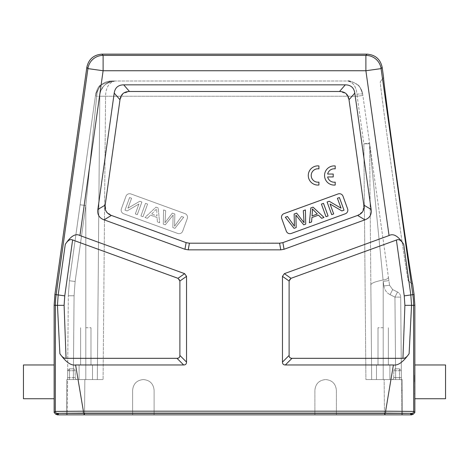 <?xml version="1.0" encoding="UTF-8"?>
<svg xmlns="http://www.w3.org/2000/svg" width="469" height="469" viewBox="0 0 469 469"><rect width="100%" height="100%" fill="white"/><g stroke="black" fill="none" stroke-linecap="round" stroke-linejoin="round"><path stroke-width="0.35" stroke-dasharray="2.35 1.76" d="M363.815 205.076L349.012 99.75L346.005 93.618L339.515 91.49L129.485 91.49L122.995 93.618L119.988 99.75L105.185 205.076L106.252 211.484L111.405 215.429L186.117 242.625L189.4 243.2L281.271 243.059L357.595 215.429L362.748 211.484L363.815 205.076L371.149 209.479L354.793 93.102C353.96 87.662 350.794 84.912 345.29 84.848L123.71 84.848C118.206 84.912 115.04 87.662 114.207 93.102L97.851 209.479C97.153 214.597 99.229 218.044 104.077 219.838L184.944 249.268L188.227 249.848L280.773 249.848L284.056 249.268L364.923 219.838C369.765 218.05 371.841 214.603 371.149 209.479M177.774 233.462L123.681 213.776A3.84 3.84 0 0 1 121.389 208.857L125.985 196.235A3.84 3.84 0 0 1 130.904 193.943L184.991 213.63A3.84 3.84 0 0 1 187.283 218.548L182.687 231.17A3.84 3.84 0 0 1 177.774 233.462A3.84 3.84 0 0 0 182.687 231.17L187.283 218.548A3.84 3.84 0 0 0 184.991 213.63L130.904 193.943A3.84 3.84 0 0 0 125.985 196.235L121.389 208.857A3.84 3.84 0 0 0 123.681 213.776L177.774 233.462M393.409 364.97C398.023 365.761 403.258 361.998 409.12 353.673L411.548 305.337L413.605 305.337L413.717 411.413L385.612 411.184L393.409 364.97L285.345 364.97C283.452 364.941 282.49 363.979 282.467 362.091L282.467 276.364L284.361 273.662L389.053 235.555C393.432 233.146 398.322 236.083 403.715 244.367C401.546 240.779 399.4 239.237 397.272 239.735L291.009 278.316L289.596 279.342L289.115 281.019L282.467 276.364M54.146 412.55L55.283 411.413L83.388 411.184L75.591 364.97L183.655 364.97C185.548 364.941 186.51 363.979 186.533 362.091L186.533 276.364L184.639 273.662L79.947 235.555C75.562 233.157 70.678 236.089 65.285 244.367C67.829 240.316 70.268 238.85 72.619 239.964L64.763 295.863L64.101 305.337L66.047 358.322L177.012 358.322L179.146 357.577L179.885 355.443L179.885 281.019L179.404 279.342L177.991 278.316L72.619 239.964M83.388 413.101L83.388 411.184L385.612 411.184L385.612 413.101L57.206 413.33A1.917 1.917 -135 0 1 55.283 411.413L55.395 305.337L57.453 305.337L59.88 353.673C61.996 356.95 64.054 358.498 66.047 358.322M75.591 364.97C70.977 365.761 65.736 361.998 59.88 353.673M57.218 414.467L58.349 413.336L84.057 413.113L384.943 413.113L410.651 413.336L411.782 414.467M414.854 364.97L414.719 375.212M414.707 381.854L414.748 393.585M414.748 393.896L414.854 398.738M445.55 364.97L445.55 398.738M23.45 398.738L23.45 364.97M54.146 364.97L54.252 393.591M54.252 393.872L54.146 398.738M412.614 284.12L408.3 280.878C408.065 282.789 400.022 228.913 392.236 173.043C385.231 123.042 379.72 80.744 380.318 81.753C379.562 79.976 386.685 133.982 394.593 189.834C401.646 239.829 408.007 282.004 408.3 280.878L412.626 284.132A104.376 0.909 82 0 1 412.626 284.132A104.376 0.909 82 0 1 410.393 271.34M396.633 176.795A104.376 0.909 82 0 1 383.578 77.426A104.376 0.909 82 0 1 383.583 77.42L380.306 81.753L383.578 77.426M380.318 81.753L383.572 77.444M362.701 94.222C360.632 88.131 358.978 85.036 357.741 84.93C358.978 85.036 360.632 88.131 362.701 94.222L388.895 280.614L383.196 281.365L388.895 280.614L388.426 277.302C388.256 278.563 386.468 279.465 383.067 280.022C375.657 281.482 371.589 283.036 370.85 284.695C371.606 283.03 375.681 281.47 383.073 280.016C386.392 279.512 388.174 278.609 388.426 277.302L362.701 94.222C361.388 86.431 356.317 82.028 347.5 81.008C356.241 82.057 361.306 86.46 362.701 94.222C362.285 93.806 360.385 93.806 356.997 94.222L357.173 96.227L356.997 94.222C356.176 86.431 353.01 82.028 347.5 81.008C352.964 82.057 356.129 86.46 356.997 94.222C360.385 93.806 362.285 93.806 362.701 94.222C362.144 90.529 360.473 87.41 357.677 84.871C352.348 81.588 348.954 80.299 347.5 81.008L115.145 81.008L347.5 81.008C348.954 80.305 352.342 81.583 357.654 84.848C360.45 87.375 362.132 90.499 362.701 94.222M370.862 286.131L370.85 284.695L370.862 286.131M383.073 280.016L369.619 143.813L371.677 379.55L370.85 284.695L371.677 379.55L383.196 379.55L365.92 379.55L401.417 379.55L376.478 379.55L401.417 379.55L400.696 297.112L401.722 414.854L400.696 297.112L401.417 379.55L401.4 377.645L401.417 379.55L365.92 379.55L401.417 379.55L371.677 379.55L369.619 143.813A5.757 5.757 0 0 0 369.56 143.063A5.757 5.757 0 0 1 369.619 143.813L383.067 280.022M389.036 281.629L389.546 285.234L392.659 289.578L389.546 285.234L392.659 289.578L397.524 292.017L394.939 297.112L397.524 292.017L392.659 289.578L389.546 285.234L383.841 285.984C384.498 289.901 386.579 292.797 390.073 294.667L394.939 297.112L397.524 292.017L392.659 289.578L397.524 292.017L394.939 297.112L395.66 379.55L394.939 297.112L390.073 294.667C386.579 292.797 384.498 289.901 383.841 285.984L389.546 285.234L383.841 285.984L383.196 281.365L388.895 280.614L383.196 281.365L383.196 379.55L376.478 379.55L389.909 379.55L376.478 379.55L389.909 379.55L383.196 379.55L383.196 281.365L383.841 285.984L389.546 285.234L389.082 281.945M399.5 379.55L391.85 379.55L399.5 379.55L399.5 370.709L401.335 370.709L401.4 377.645L401.335 370.709L399.5 368.804L401.335 370.709L399.5 370.709L399.418 368.804L399.5 377.645L401.4 377.645L399.5 377.645L399.5 379.55M391.85 379.55A1.917 1.917 0 0 0 393.772 377.645A1.917 1.917 0 0 1 391.85 379.55A1.917 1.917 0 0 0 393.772 377.645L393.831 370.709L393.772 377.645L399.5 377.645L393.772 377.645M395.748 368.804L399.418 368.804L395.748 368.804A1.917 1.917 0 0 0 393.831 370.709A1.917 1.917 0 0 1 395.748 368.804M143.367 379.55C136.837 380.183 133.255 383.765 132.621 390.296L132.621 414.854L132.621 390.296C133.255 383.765 136.837 380.183 143.367 379.55C149.892 380.183 153.474 383.765 154.108 390.296C153.474 383.765 149.892 380.183 143.367 379.55C149.892 380.183 153.474 383.765 154.108 390.296L154.108 414.854L154.108 390.296L154.108 414.854L336.379 414.854L336.379 390.296C335.745 383.765 332.163 380.183 325.633 379.55C319.108 380.183 315.526 383.765 314.892 390.296L314.892 414.854L314.892 390.296C315.526 383.765 319.108 380.183 325.633 379.55C332.163 380.183 335.745 383.765 336.379 390.296L336.379 414.854L402.49 414.854L384.457 414.854L384.146 379.55L384.457 414.854L314.892 414.854L314.892 390.296C315.526 383.765 319.108 380.183 325.633 379.55C332.163 380.183 335.745 383.765 336.379 390.296L336.379 414.854L336.379 390.296C335.745 383.765 332.163 380.183 325.633 379.55C319.108 380.183 315.526 383.765 314.892 390.296L314.892 414.854L132.621 414.854L154.108 414.854L154.108 390.296C153.474 383.765 149.892 380.183 143.367 379.55C136.837 380.183 133.255 383.765 132.621 390.296C133.255 383.765 136.837 380.183 143.367 379.55M103.08 379.55L67.583 379.55L92.522 379.55L67.583 379.55L68.316 295.751L67.278 414.854L132.621 414.854L132.621 390.296L132.621 414.854L66.51 414.854L67.278 414.854L67.6 377.645L67.583 379.55L103.08 379.55L79.091 379.55L97.323 379.55L99.797 96.227A15.348 15.348 0 0 1 115.145 81.008L110.842 81.008L115.145 81.008A15.348 15.348 0 0 0 99.797 96.227L97.323 379.55L67.583 379.55L103.08 379.55L105.554 96.227C105.836 87.416 109.037 82.345 115.145 81.008L110.842 81.008C103.016 81.694 98.361 86.097 96.884 94.222C98.373 86.073 103.028 81.665 110.842 81.008L100.284 85.217L110.842 81.008L115.145 81.008A15.348 15.348 0 0 0 99.797 96.227L97.323 379.55L99.797 96.227C100.29 87.398 105.408 82.327 115.145 81.008A15.348 15.348 0 0 0 99.797 96.227C100.255 87.416 105.367 82.345 115.145 81.008A15.348 15.348 0 0 0 99.797 96.227A15.348 15.348 0 0 1 115.145 81.008C110.748 81.166 107.108 82.685 104.235 85.563C100.659 90.359 99.182 93.917 99.797 96.227L105.554 96.227C105.859 87.398 109.054 82.327 115.145 81.008C111.053 81.026 107.413 82.544 104.229 85.563C100.647 90.406 99.17 93.958 99.797 96.227L96.69 96.227L85.804 205.539L96.69 96.221L95.471 95.471L96.69 96.221L85.804 205.539L80.105 204.789L69.435 280.738L95.647 94.222L100.284 85.217L95.647 94.222L96.884 94.222L96.69 96.221L96.884 94.222C98.373 86.073 103.028 81.665 110.842 81.008L100.284 85.217L110.842 81.008C103.033 81.641 98.379 86.044 96.884 94.222L96.69 96.221L95.471 95.471L80.105 204.789L85.804 205.539L96.884 94.222L95.647 94.222L95.471 95.471L96.69 96.221L99.797 96.227A15.348 15.348 0 0 1 115.145 81.008A15.348 15.348 0 0 0 99.797 96.227L357.173 96.227L362.877 95.471L357.173 96.227L105.554 96.227L103.08 379.55M411.782 414.854L57.218 414.854M402.273 390.296L402.49 414.854L402.179 379.55L402.273 390.296L401.511 390.296L402.273 390.296M383.196 364.97L376.478 364.97L383.196 364.97M383.196 327.743L378.014 327.743L383.196 327.743M67.665 370.709L67.6 377.645L67.665 370.709L69.5 368.804L73.252 368.804L69.5 368.804L69.5 370.709L67.665 370.709L69.5 368.804L69.5 377.645L69.5 370.709L75.169 370.709L75.228 377.645A1.917 1.917 0 0 0 77.151 379.55L69.5 379.55L77.151 379.55A1.917 1.917 0 0 1 75.228 377.645L75.169 370.709A1.917 1.917 0 0 0 73.252 368.804A1.917 1.917 0 0 1 75.169 370.709L67.665 370.709M85.804 379.55L92.522 379.55L85.804 379.55L85.804 205.539L80.105 204.789L69.435 280.738L68.316 295.751L69.435 280.738L95.647 94.222L100.284 85.217L95.647 94.222L96.884 94.222L95.647 94.222L80.105 204.789L85.804 205.539L85.804 379.55L85.804 205.539L75.134 281.488L74.073 295.751L73.34 379.55L74.073 295.751L68.316 295.751L69.435 280.738L68.316 295.751L74.073 295.751L75.134 281.488L85.804 205.539L75.134 281.488L85.804 205.539L85.804 379.55M85.804 364.97L92.522 364.97L85.804 364.97M85.804 327.743L90.986 327.743L85.804 327.743M371.677 379.55L369.619 143.813A5.757 5.757 0 0 0 369.56 143.063A5.757 5.757 0 0 1 369.619 143.813L369.619 143.813A5.757 5.757 0 0 0 369.56 143.063A5.757 5.757 0 0 1 369.619 143.813L363.862 143.813L369.619 143.813A5.757 5.757 0 0 0 369.56 143.063L363.862 143.813L357.173 96.227L363.862 143.813L365.92 379.55L363.862 143.813L369.56 143.063A5.757 5.757 0 0 1 369.619 143.813L369.619 143.813A5.757 5.757 0 0 0 369.56 143.063M66.51 414.854L66.821 379.55L66.51 414.854M318.92 168.863L318.92 165.938A9.591 9.591 0 0 0 308.28 175.47A9.591 9.591 0 0 0 318.92 185.009L318.92 182.113A6.701 6.701 0 0 1 311.205 175.488A6.701 6.701 0 0 1 318.92 168.863M335.194 168.881L335.194 165.956A9.591 9.591 0 0 0 324.554 175.488A9.591 9.591 0 0 0 335.194 185.026L335.194 182.13A6.701 6.701 0 0 1 327.632 176.942L333.213 176.942L333.213 174.04L327.638 174.04A6.701 6.701 0 0 1 335.194 168.881M345.319 213.776L291.226 233.462A3.84 3.84 0 0 1 286.313 231.17L281.717 218.548A3.84 3.84 0 0 1 284.009 213.63L338.096 193.943A3.84 3.84 0 0 1 343.015 196.235L347.611 208.857A3.84 3.84 0 0 1 345.319 213.776M309.393 222.763L311.586 221.966L311.914 217.522L318.445 215.142L321.658 218.302L324.009 217.446L313.028 207.151L310.8 207.96L309.393 222.763M331.7 214.65L333.682 213.928L330.07 204.009L341.883 210.939L344.006 210.171L339.409 197.549L337.428 198.27L341.033 208.177L329.226 201.254L327.104 202.028L331.7 214.65M326.008 216.719L328.077 215.963L323.487 203.347L321.417 204.097L326.008 216.719M295.98 216.76L295.898 215.113L303.719 224.833L305.712 224.106L305.401 209.924L303.326 210.681L304.047 222.711L296.643 213.114L294.151 214.022L294.426 226.216L287.438 216.467L285.322 217.235L294.057 228.35L296.168 227.582L295.98 216.76M312.014 215.945L312.348 208.904L317.308 214.016L312.014 215.945M409.12 353.673C407.004 356.95 404.946 358.498 402.953 358.322L404.899 305.337L404.237 295.863L396.381 239.964M402.953 358.322L291.988 358.322L289.854 357.577L289.115 355.443L289.115 281.019M147.342 218.302L144.991 217.446L155.972 207.151L158.2 207.96L159.607 222.763L157.414 221.966L157.086 217.522L150.555 215.142L147.342 218.302L150.555 215.142L157.086 217.522L157.414 221.966L159.607 222.763L158.2 207.96L155.972 207.151L144.991 217.446L147.342 218.302M142.992 216.719L140.923 215.963L145.513 203.347L147.583 204.097L142.992 216.719L147.583 204.097L145.513 203.347L140.923 215.963L142.992 216.719M127.117 210.939L124.994 210.171L129.591 197.549L131.572 198.27L127.967 208.177L139.774 201.254L141.896 202.028L137.3 214.65L135.318 213.928L138.93 204.009L127.117 210.939L138.93 204.009L135.318 213.928L137.3 214.65L141.896 202.028L139.774 201.254L127.967 208.177L131.572 198.27L129.591 197.549L124.994 210.171L127.117 210.939M165.176 219.685L164.953 222.711L172.358 213.114L174.849 214.022L174.574 226.216L181.562 216.467L183.678 217.235L174.943 228.35L172.832 227.582L173.102 215.113L165.281 224.833L163.288 224.106L163.599 209.924L165.674 210.681L165.176 219.685L165.674 210.681L163.599 209.924L163.288 224.106L165.281 224.833L173.102 215.113L172.832 227.582L174.943 228.35L183.678 217.235L181.562 216.467L174.574 226.216L174.849 214.022L172.358 213.114L164.953 222.711L165.176 219.685M151.692 214.016L156.652 208.904L156.986 215.945L151.692 214.016L156.986 215.945L156.652 208.904L151.692 214.016M354.793 93.102L349.012 99.75M389.053 235.555L365.89 70.743L381.086 68.609A15.348 15.348 41 0 0 365.89 55.395L103.11 55.395A15.348 15.348 -41 0 0 87.914 68.609L56.145 294.655A76.746 76.74 -86 0 0 55.395 305.337L54.146 305.249M86.829 67.36L87.914 68.609L103.11 70.743L365.89 70.743L365.89 55.395L366.975 54.146M102.025 54.146L103.11 55.395L103.11 70.743L79.947 235.555M183.655 364.97L177.012 358.322M179.885 355.443L186.533 362.091M64.763 295.863L58.179 294.942L57.453 305.337L64.101 305.337M54.896 294.567L58.179 294.942L65.285 244.367M177.991 278.316L184.639 273.662M403.715 244.367L410.821 294.942L404.237 295.863M414.854 305.249L413.605 305.337A76.746 76.74 86 0 0 412.855 294.655L381.086 68.609L382.171 67.36M414.104 294.567L410.821 294.942L411.548 305.337L404.899 305.337M412.931 414.467L411.794 413.33A1.917 1.917 135 0 0 413.717 411.413L414.854 412.55M411.794 413.33L385.612 413.101M57.206 413.33L56.069 414.467M393.831 370.709L399.5 370.709L393.831 370.709M400.696 297.112L394.939 297.112L400.696 297.112A5.757 5.757 0 0 0 397.524 292.017A5.757 5.757 0 0 1 400.696 297.112L394.939 297.112L395.66 379.55L394.939 297.112L400.696 297.112A5.757 5.757 0 0 0 397.524 292.017A5.757 5.757 0 0 1 400.696 297.112M389.094 282.039L389.546 285.234L392.659 289.578L390.073 294.667L392.659 289.578L390.073 294.667L394.939 297.112L390.073 294.667L392.659 289.578L389.546 285.234L392.659 289.578L389.546 285.234L389.123 282.25M383.196 379.55L383.196 281.365L383.841 285.984C384.498 289.901 386.579 292.797 390.073 294.667C386.579 292.797 384.498 289.901 383.841 285.984L383.196 281.365L383.196 379.55M84.854 379.55L84.543 414.854L84.854 379.55M410.651 414.854L410.651 413.336M384.943 413.113L384.943 414.854M84.057 414.854L84.057 413.113M58.349 413.336L58.349 414.854M67.6 377.645L75.228 377.645L67.6 377.645M69.5 379.55L69.5 377.645L69.5 379.55M77.151 379.55A1.917 1.917 0 0 1 75.228 377.645M73.34 379.55L74.073 295.751L68.316 295.751L74.073 295.751L75.134 281.488L69.435 280.738L75.134 281.488L74.073 295.751L73.34 379.55M69.435 280.738L75.134 281.488L69.435 280.738L68.316 295.751L69.435 280.738L80.105 204.789L69.435 280.738L68.316 295.751L69.435 280.738L80.105 204.789L69.435 280.738M67.489 390.296L66.727 390.296L67.489 390.296M291.988 358.322L285.345 364.97M284.361 273.662L291.009 278.316M282.467 362.091L289.115 355.443M186.533 276.364L179.885 281.019M364.923 219.838L357.595 215.429M282.883 242.625L284.056 249.268M280.773 249.848L279.6 243.2M189.4 243.2L188.227 249.848M184.944 249.268L186.117 242.625M111.405 215.429L104.077 219.838M97.851 209.479L105.185 205.076M119.988 99.75L114.207 93.102M123.71 84.848L129.485 91.49M339.515 91.49L345.29 84.848M408.288 280.878L412.626 284.132M402.179 379.55L401.417 379.55M376.478 364.97L376.478 379.55L376.478 364.97M389.909 364.97L389.909 379.55L389.909 364.97M378.014 327.743L378.014 364.97L378.014 327.743M388.373 327.743L388.373 364.97L388.373 327.743M95.647 94.216C96.907 89.45 98.455 86.454 100.29 85.217C98.455 86.448 96.913 89.45 95.647 94.216C96.907 89.45 98.455 86.454 100.29 85.217C98.455 86.448 96.913 89.45 95.647 94.216L80.105 204.789L95.647 94.222M79.091 364.97L79.091 379.55L79.091 364.97M92.522 364.97L92.522 379.55L92.522 364.97M80.627 327.743L80.627 364.97L80.627 327.743M90.986 327.743L90.986 364.97L90.986 327.743M66.821 379.55L67.583 379.55"/><path stroke-width="0.7" d="M412.931 414.467L414.854 412.55L413.717 411.413A1.917 1.917 135 0 1 411.794 413.33L412.931 414.467L411.782 414.467L410.651 413.336L384.943 413.113L84.057 413.113L58.349 413.336L57.218 414.467L56.069 414.467L54.146 412.55L54.146 364.97L23.45 364.97L23.45 398.738L54.146 398.738M414.854 412.55L414.854 398.738L445.55 398.738L445.55 364.97L414.854 364.97L414.854 305.249L414.104 294.567L412.638 284.138A104.376 0.909 82 0 0 412.638 284.138L412.614 284.12M414.719 375.212L414.707 381.854M414.748 393.585L414.748 393.896M414.854 398.738L414.854 364.97M289.115 355.443L282.467 362.091C282.49 363.979 283.452 364.941 285.345 364.97L393.409 364.97L385.612 411.184L413.717 411.413L413.605 305.337L411.548 305.337L409.12 353.673C407.004 356.95 404.946 358.498 402.953 358.322L291.988 358.322C290.082 358.287 289.127 357.325 289.115 355.443L289.115 281.019L291.009 278.316L397.272 239.735C399.4 239.237 401.546 240.779 403.715 244.367C398.333 236.095 393.45 233.157 389.053 235.555L284.361 273.662L282.467 276.364L289.115 281.019M56.069 414.467L57.206 413.33A1.917 1.917 -135 0 1 55.283 411.413L55.395 305.337L57.453 305.337L59.88 353.673C65.736 361.998 70.977 365.761 75.591 364.97L83.388 411.184L55.283 411.413L54.146 412.55M54.146 305.249L54.896 294.567L56.145 294.655A76.746 76.74 -86 0 0 55.395 305.337L54.146 305.249L54.146 364.97M383.572 77.444L382.171 67.36C380.382 59.194 375.311 54.785 366.975 54.146L102.025 54.146C93.689 54.785 88.618 59.194 86.829 67.36L54.896 294.567M186.533 276.364L184.639 273.662L79.947 235.555C75.626 233.116 70.737 236.054 65.285 244.367C67.829 240.316 70.268 238.85 72.619 239.964L177.991 278.316L179.885 281.019L186.533 276.364L186.533 362.091C186.51 363.979 185.548 364.941 183.655 364.97L75.591 364.97M59.88 353.673C61.996 356.95 64.054 358.498 66.047 358.322L64.101 305.337L64.763 295.863L72.619 239.964M66.047 358.322L177.012 358.322C178.894 358.31 179.856 357.349 179.885 355.443L179.885 281.019M282.467 362.091L282.467 276.364M114.207 93.102L97.851 209.485C97.189 214.579 99.264 218.026 104.071 219.838L184.944 249.268L188.227 249.848L280.773 249.848L284.056 249.268L364.929 219.838C369.736 218.026 371.811 214.579 371.149 209.485L354.793 93.102C353.96 87.662 350.794 84.912 345.29 84.848L123.71 84.848C118.206 84.912 115.04 87.662 114.207 93.102L119.988 99.75L105.185 205.082C104.523 210.171 106.592 213.624 111.399 215.429L186.117 242.625L189.4 243.2L279.6 243.2L282.883 242.625L357.601 215.429C362.408 213.624 364.477 210.171 363.815 205.082L349.012 99.75C348.186 94.31 345.02 91.555 339.515 91.49L129.485 91.49C123.98 91.555 120.814 94.31 119.988 99.75M393.409 364.97C398.023 365.761 403.264 361.998 409.12 353.673M396.381 239.964L404.237 295.863L404.899 305.337L402.953 358.322M410.393 271.34A104.376 0.909 82 0 1 396.633 176.795M383.583 77.42A104.376 0.909 82 0 0 383.578 77.426A104.376 0.909 82 0 0 397.214 180.905A104.376 0.909 82 0 0 412.626 284.132M57.218 414.467L57.218 414.854L411.782 414.854L411.782 414.467M291.226 233.462L345.319 213.776A3.84 3.84 0 0 0 347.611 208.857L343.015 196.235A3.84 3.84 0 0 0 338.096 193.943L284.009 213.63A3.84 3.84 0 0 0 281.717 218.548L286.313 231.17A3.84 3.84 0 0 0 291.226 233.462M311.586 221.966L309.393 222.763L310.8 207.96L313.028 207.151L324.009 217.446L321.658 218.302L318.445 215.142L311.914 217.522L311.586 221.966M312.383 211.619L312.014 215.945L317.308 214.016L312.348 208.904L312.383 211.619M333.682 213.928L331.7 214.65L327.104 202.028L329.226 201.254L341.033 208.177L337.428 198.27L339.409 197.549L344.006 210.171L341.883 210.939L330.07 204.009L333.682 213.928M328.077 215.963L326.008 216.719L321.417 204.097L323.487 203.347L328.077 215.963M295.898 215.113L296.168 227.582L294.057 228.35L285.322 217.235L287.438 216.467L294.426 226.216L294.151 214.022L296.643 213.114L304.047 222.711L303.326 210.681L305.401 209.924L305.712 224.106L303.719 224.833L295.898 215.113M318.92 168.863L318.92 165.938A9.591 9.591 0 0 0 308.28 175.47A9.591 9.591 0 0 0 318.92 185.009L318.92 182.113A6.701 6.701 0 0 1 311.205 175.488A6.701 6.701 0 0 1 318.92 168.863M335.194 168.881L335.194 165.956A9.591 9.591 0 0 0 324.554 175.488A9.591 9.591 0 0 0 335.194 185.026L335.194 182.13A6.701 6.701 0 0 1 327.632 176.942L333.213 176.942L333.213 174.04L327.638 174.04A6.701 6.701 0 0 1 335.194 168.881M414.854 305.249L413.605 305.337A76.746 76.74 86 0 0 412.855 294.655L414.104 294.567M57.206 413.33L411.794 413.33M385.612 413.101L385.612 411.184L83.388 411.184L83.388 413.101M86.829 67.36L87.914 68.609A15.348 15.348 -41 0 1 103.11 55.395L365.89 55.395A15.348 15.348 41 0 1 381.086 68.609L412.855 294.655L410.821 294.942L411.548 305.337L404.899 305.337M65.285 244.367L58.179 294.942L56.145 294.655L87.914 68.609L103.11 70.743L79.947 235.555M64.101 305.337L57.453 305.337L58.179 294.942L64.763 295.863M177.012 358.322L183.655 364.97M382.171 67.36L381.086 68.609L365.89 70.743L103.11 70.743L103.11 55.395L102.025 54.146M366.975 54.146L365.89 55.395L365.89 70.743L389.053 235.555M285.345 364.97L291.988 358.322M404.237 295.863L410.821 294.942L403.715 244.367M291.009 278.316L284.361 273.662M58.349 414.854L58.349 413.336M84.057 413.113L84.057 414.854M384.943 414.854L384.943 413.113M410.651 413.336L410.651 414.854M186.533 362.091L179.885 355.443M184.639 273.662L177.991 278.316M105.185 205.082L97.851 209.485M129.485 91.49L123.71 84.848M345.29 84.848L339.515 91.49M371.149 209.485L363.815 205.082M349.012 99.75L354.793 93.102M357.601 215.429L364.929 219.838M284.056 249.268L282.883 242.625M279.6 243.2L280.773 249.848M188.227 249.848L189.4 243.2M186.117 242.625L184.944 249.268M104.071 219.838L111.399 215.429"/></g></svg>

